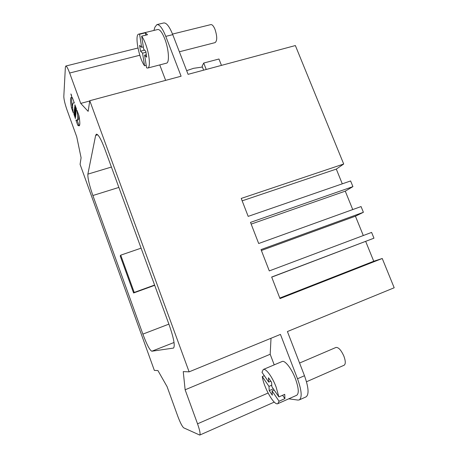 <?xml version="1.0" encoding="UTF-8"?>
<svg xmlns="http://www.w3.org/2000/svg" width="458" height="458" viewBox="0 0 458 458"><rect width="100%" height="100%" fill="white"/><g stroke="black" fill="none" stroke-linecap="round" stroke-linejoin="round"><path stroke-width="0.69" d="M74.9 115.531L74.517 115.634L74.024 113.67L75.553 117.328L74.923 116.149L74.872 116.618L75.41 118.656L74.116 114.529M73.933 114.58L74.517 115.634M75.318 114.66L75.066 114.082M75.421 114.901L75.095 114.723M74.843 113.567L75.066 114.998M74.917 113.733L74.631 113.624M74.992 113.905L74.7 113.79M75.656 115.439L75.57 117.174L74.373 112.485M74.133 112.548L75.427 115.502M75.106 112.313L74.929 111.695M74.385 110.527L74.935 112.359M74.894 111.592L74.952 112.691M75.146 112.468L75.885 114.162L75.828 114.7L75.249 113.492L75.747 115.462L74.253 111.334L74.751 111.197M74.728 111.128L74.253 111.254L74.356 110.533M74.7 111.054L74.259 111.174M74.963 110.573L74.74 110.979L74.379 109.994L74.849 109.868M74.379 109.994L74.494 108.832L75.971 113.349L74.774 110.624M74.517 108.603L76.034 112.771L74.711 108.552M75.518 108.477L74.694 106.783L76.268 110.538L76.205 111.122L75.295 109.181L76.114 111.981L74.597 107.802L74.654 107.212L75.33 108.529M76.022 109.863L75.656 109.96M75.948 109.657L75.559 109.76M75.873 109.456L75.467 109.565M75.799 109.256L75.381 109.37M75.73 109.067L75.295 109.181M74.894 107.722L74.597 107.802M74.94 104.785L75.587 107.779L76.022 108.449L75.587 106.548L76.36 108.666L76.251 109.777L75.496 108.174L75.06 105.111M76.412 109.485L76.085 109.571M76.412 109.388L76.039 109.491M76.412 109.273L75.988 109.388M76.412 109.153L75.936 109.279M76.4 109.015L75.879 109.159M76.383 108.867L75.822 109.021M76.366 108.706L75.759 108.872M76.314 108.546L75.696 108.712M75.227 106.056L74.923 106.136M75.267 105.895L74.9 105.993M75.289 105.746L74.877 105.855M75.244 105.621L74.86 105.724M75.204 105.506L74.843 105.603M75.164 105.397L74.831 105.483M75.129 105.294L74.826 105.374M72.702 107.979L72.57 107.619C71.54 101.985 71.345 98.579 71.986 97.394M71.494 107.905C70.251 101.201 70.206 97.663 71.345 97.291L72.37 97.628L74.328 103.016L73.561 102.884C72.358 103.273 72.295 106.68 73.372 113.097L71.494 107.905L72.57 107.619M79.486 125.469L78.896 125.051L77.156 120.259M76.807 120.357C77.94 120.082 77.997 116.738 76.984 110.326L78.953 115.737C80.076 122.234 80.104 125.618 79.039 125.881L77.814 125.355L75.925 120.139L77.894 120.059C78.673 119.853 78.959 118.216 78.736 115.147M77.814 125.355L78.896 125.051M71.293 95.373L71.185 94.949L71.374 95.35M71.368 95.476L71.162 94.714L71.425 95.459M71.339 94.932L71.625 96.386L71.339 94.932M71.351 94.806L71.723 96.712L70.893 93.964L71.351 94.806M89.728 100.989L80.722 103.405L69.65 73.028C67.921 68.414 66.633 66.084 65.797 66.044L65.38 67.149L63.811 96.478C63.897 99.518 64.984 104.069 67.086 110.132L76.738 136.828L81.089 157.752L80.087 164.365L154.352 370.408L157.924 370.556L167.078 386.638L177.733 416.099C180.206 422.671 182.215 426.593 183.75 427.858L199.745 435.071C200.57 434.132 199.831 430.383 197.535 423.822L185.135 389.798L183.246 371.604L189.114 371.85L280.451 334.403L297.517 378.76L304.478 375.726C308.646 387.445 309.173 394.498 306.041 396.886L299.246 399.92C302.274 397.573 301.702 390.519 297.517 378.76M271.76 385.178L268.972 386.386L269.218 390.622L272.31 395.18L272.075 390.937L279.077 401.219L284.899 398.637L284.739 394.338L278.882 396.92L271.84 386.649L271.6 382.31L268.468 377.764L268.72 382.098L270.827 381.193M273.334 388.831L269.218 390.622M274.159 390.033L272.075 390.937M282.58 395.288L284.899 398.637M264.329 375.697L262.285 376.573L268.972 386.386M262.285 376.573C263.865 387.663 274.147 405.868 277.834 403.664L279.077 401.219M278.882 396.92L276.117 387.044C272.292 376.785 265.806 368.066 263.298 369.486L261.999 372.302L268.72 382.098M263.298 369.486L282.105 361.517C284.847 359.994 291.58 368.507 295.399 378.657C298.679 387.88 299.131 393.416 296.75 395.265L277.834 403.664M271.016 338.267L270.186 354.263L274.228 364.854M270.186 354.263L185.135 389.798M95.648 135.379L96.392 134.165C98.281 134.246 101.075 139.158 104.773 148.896L169.248 325.1C173.828 338.359 175.237 346.019 173.485 348.074L151.838 351.223C149.806 350.341 146.818 344.639 142.873 334.111L92.882 195.52C89.321 185.25 87.65 178.122 87.873 174.137L95.648 135.379L97.714 134.789M141.098 248.162L120.729 255.158L120.208 255.965L133.599 292.977L154.695 285.323M120.729 255.158L134.217 292.439L133.599 292.977M154.592 285.048L134.217 292.439M365.696 241.446L373.739 261.243L382.247 258.495L280.004 298.587L271.663 277.038L373.963 238.189L271.703 277.147M373.739 261.243L279.798 298.049M261.386 250.497L355.431 216.187L363.297 235.538M373.963 238.189L371.604 232.412L269.293 270.913L261.031 249.581L363.394 212.289L355.431 216.187M363.394 212.289L361.059 206.564L258.684 243.513L250.503 222.382L352.923 186.629L345.263 191.158L251.167 224.094M345.263 191.158L352.74 209.569M352.923 186.629L350.61 180.956L248.179 216.376L241.229 198.429L343.7 164.016L295.364 45.554L188.083 74.339L172.752 34.648L165.773 36.377C162.504 28.299 159.556 24.377 156.917 24.606L154.941 27.114L153.905 30.446M242.162 200.833L336.298 169.094L342.286 183.835M143.337 46.893L141.648 47.317L139.593 34.241L145.421 32.821L147.533 34.722L141.665 36.153L143.715 49.298L145.804 51.307L146.715 57.198L144.625 55.16L146.331 54.725M144.591 50.145L140.537 51.164L139.616 45.365L141.648 47.317M145.959 52.292L142.564 53.145L140.537 51.164M146.211 65.351L144.556 65.78L142.564 53.145M144.556 65.78C138.94 58.452 134.412 34.573 138.717 34.138L139.593 34.241M145.776 35.151L145.421 32.821M144.625 55.16L146.6 67.853L147.711 68.053C150.699 67.795 149.508 54.021 145.421 43.567C144.184 40.356 142.936 37.882 141.665 36.153M147.711 68.053L166.443 63.181C169.689 62.843 168.836 49.109 164.737 38.764C162.172 32.415 159.848 29.323 157.775 29.501L138.717 34.138M179.37 51.783L215.117 42.611C217.281 40.791 217.252 36.394 215.025 29.427C213.617 26.054 212.226 24.446 210.852 24.6L172.529 34.075M202.413 67.057L193.579 68.311L186.664 70.664M203.627 70.171L202.098 66.238L203.718 63.044L218.958 59.008L221.46 65.385M206.226 69.473L203.718 63.044M156.917 24.606L163.781 22.952C166.489 22.7 169.483 26.598 172.752 34.648M80.722 103.405L88.154 111.357L89.774 100.72L181.105 76.217L165.773 36.377M159.756 64.922L165.647 80.362M299.578 363.039L335.977 347.45C338.525 347.21 341.164 350.124 343.901 356.198C345.658 361.081 345.727 364.093 344.118 365.232L306.499 381.76M288.752 398.821L297.952 400.08L299.246 399.92M304.478 375.726L287.412 331.546L394.189 287.767L382.247 258.495M343.7 164.016L336.298 169.094M89.774 100.72L189.114 371.85M74.665 110.985L74.265 111.094M74.637 110.91L74.27 111.008M74.602 110.83L74.276 110.922M268.079 393.033L197.535 423.822M87.873 174.137L111.414 167.044M92.882 195.52L118.868 187.419M142.873 334.111L168.893 324.132M174.04 342.492L151.838 351.223M173.33 348.114L173.622 348M69.65 73.028L139.816 55.246M73.561 102.884L74.219 102.707M137.961 48.016L65.797 66.044M274.273 402.101L199.745 435.071"/></g></svg>
